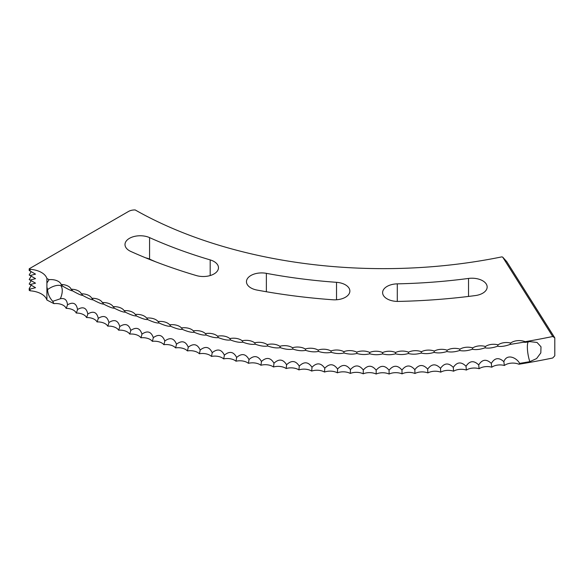 <?xml version="1.0" encoding="UTF-8"?>
<svg xmlns="http://www.w3.org/2000/svg" width="584" height="584" viewBox="0 0 584 584"><rect width="100%" height="100%" fill="white"/><g stroke="black" fill="none" stroke-linecap="round" stroke-linejoin="round"><path stroke-width="0.88" d="M52.728 301.293C49.428 297.65 47.713 293.752 47.596 289.584L46.902 287.065L46.902 300.023A500.984 289.241 0 0 0 53.947 303.636L52.728 301.293A12.673 0.869 162.1 0 0 60.298 298.767C64.62 297.818 67.021 299.84 67.496 304.833C73.015 301.673 76.365 303.22 77.555 309.491C83.067 306.242 86.49 307.746 87.819 313.988C93.331 310.666 96.813 312.111 98.28 318.338C103.777 314.929 107.332 316.324 108.931 322.521C114.42 319.032 118.034 320.375 119.771 326.551C125.239 322.981 128.911 324.266 130.787 330.42C136.233 326.763 139.963 327.996 141.97 334.114C147.394 330.376 151.176 331.559 153.315 337.647C158.717 333.829 162.549 334.946 164.819 341.005C170.185 337.107 174.069 338.165 176.463 344.188C181.799 340.209 185.727 341.217 188.252 347.195C193.545 343.144 197.516 344.086 200.173 350.028C205.422 345.896 209.437 346.779 212.211 352.685C217.416 348.473 221.475 349.29 224.365 355.16C229.527 350.867 233.615 351.626 236.629 357.444C241.739 353.079 245.857 353.78 248.996 359.547C254.047 355.108 258.194 355.744 261.45 361.467C266.435 356.948 270.618 357.525 273.984 363.204C278.911 358.605 283.116 359.123 286.591 364.744C291.452 360.08 295.679 360.532 299.263 366.102C304.06 361.365 308.301 361.752 311.995 367.263C316.711 362.452 320.974 362.781 324.77 368.241C329.412 363.358 333.69 363.62 337.589 369.022C342.151 364.073 346.436 364.27 350.437 369.614C354.919 364.599 359.211 364.73 363.306 370.008C367.708 364.927 372.001 364.993 376.191 370.219C380.505 365.066 384.798 365.073 389.075 370.227C393.302 365.015 397.594 364.956 401.96 370.044C406.092 364.774 410.384 364.65 414.837 369.672C418.859 364.336 423.144 364.146 427.685 369.11C431.613 363.708 435.89 363.46 440.511 368.351C444.336 362.898 448.592 362.576 453.293 367.402C457.009 361.89 461.258 361.511 466.032 366.263C469.638 360.693 473.865 360.248 478.712 364.927C482.209 359.306 486.414 358.802 491.326 363.409C494.728 357.736 498.911 357.167 503.868 361.7C506.788 353.284 516.592 357.598 519.65 363.387A500.984 289.241 0 0 0 529.819 361.664L536.587 358.576L540.821 352.897L540.996 346.786L537.061 342.472L529.819 341.611A500.984 289.241 0 0 1 525.885 342.297L523.337 342.261L510.109 344.414C505.124 346.246 500.955 346.845 497.604 346.217C492.662 347.976 488.472 348.517 485.027 347.83C480.15 349.517 475.931 349.991 472.376 349.254C467.565 350.867 463.331 351.283 459.666 350.495C454.929 352.035 450.68 352.386 446.906 351.539C442.249 353.013 437.978 353.298 434.102 352.393C429.517 353.794 425.24 354.013 421.261 353.057C416.772 354.386 412.479 354.546 408.399 353.524C403.989 354.787 399.697 354.882 395.521 353.802C391.2 354.999 386.9 355.028 382.637 353.882C378.403 355.021 374.103 354.984 369.745 353.78C365.606 354.853 361.313 354.751 356.868 353.473C352.824 354.488 348.531 354.327 344.005 352.984C340.056 353.933 335.778 353.707 331.172 352.298C327.325 353.189 323.062 352.897 318.375 351.415C314.63 352.254 310.381 351.897 305.622 350.349C301.979 351.13 297.745 350.707 292.92 349.086C289.387 349.816 285.174 349.334 280.276 347.641C276.853 348.312 272.662 347.765 267.706 345.998C264.399 346.626 260.23 346.02 255.208 344.173C252.018 344.75 247.879 344.078 242.798 342.158C239.725 342.691 235.622 341.961 230.49 339.961C227.526 340.45 223.46 339.654 218.277 337.581C215.438 338.026 211.408 337.172 206.174 335.019C203.466 335.42 199.472 334.508 194.195 332.274C191.603 332.639 187.654 331.661 182.339 329.354C179.879 329.675 175.974 328.646 170.623 326.259C168.287 326.544 164.433 325.456 159.045 322.981C156.84 323.237 153.037 322.091 147.621 319.543C145.547 319.762 141.795 318.557 136.357 315.929C134.415 316.119 130.714 314.856 125.253 312.148C123.45 312.309 119.808 310.995 114.325 308.199C112.661 308.337 109.077 306.965 103.58 304.089L103.58 304.089C102.047 304.206 98.528 302.782 93.024 299.818C91.63 299.913 88.177 298.439 82.658 295.394C81.402 295.467 78.015 293.942 72.504 290.817C71.379 290.876 68.065 289.299 62.546 286.087L62.495 286.05M63.123 286.357L60.838 285.649A12.826 6.504 146.4 0 0 57.086 285.43A12.826 6.504 146.4 0 0 47.596 289.584M72.92 291.007L72.453 290.788M103.609 304.103L103.58 304.089A11.395 5.241 -68.5 0 0 103.2 303.395A11.395 5.241 -68.5 0 0 102.361 302.556A10.49 6.052 0 0 0 101.178 301.074A10.49 6.052 0 0 0 91.761 298.271A10.49 6.052 0 0 0 90.498 296.636A10.49 6.052 0 0 0 81.351 293.825A10.49 6.052 0 0 0 80.023 292.036A10.49 6.052 0 0 0 71.146 289.226A10.49 6.052 0 0 0 69.759 287.284A10.49 6.052 0 0 0 61.152 284.481A10.49 6.052 0 0 0 59.707 282.386A10.49 6.052 0 0 0 49.078 279.663L46.902 282.977L46.902 278.524A500.984 289.241 0 0 0 49.078 279.663M46.902 287.065L46.902 282.977M387.075 298.847A15.221 8.789 0 0 0 398.39 301.417A411.034 237.308 0 0 0 475.332 295.57A15.221 8.789 0 0 0 487.158 287.007A15.221 8.789 0 0 0 468.529 278.437A380.586 219.73 0 0 1 397.288 283.853A15.221 8.789 0 0 0 382.615 292.635A15.221 8.789 0 0 0 387.075 298.847M250.923 287.919A15.221 8.789 0 0 0 257.004 290.065A411.034 237.308 0 0 0 332.771 299.767A15.221 8.789 0 0 0 349.867 291.044A15.221 8.789 0 0 0 336.523 282.32A380.586 219.73 0 0 1 266.37 273.341A15.221 8.789 0 0 0 246.463 281.707A15.221 8.789 0 0 0 250.923 287.919M129.458 250.762A15.221 8.789 0 0 0 130.867 251.478A411.034 237.308 0 0 0 196.319 275.553A15.221 8.789 0 0 0 218.474 267.728A15.221 8.789 0 0 0 210.182 259.902A380.586 219.73 0 0 1 149.577 237.615A15.221 8.789 0 0 0 133.539 236.651A15.221 8.789 0 0 0 124.998 244.55A15.221 8.789 0 0 0 129.458 250.762M29.2 270.502L29.2 268.793L30.098 269.312L30.098 271.02L35.536 274.13L30.098 275.538L35.536 278.648L30.098 280.057L35.536 283.167L30.098 284.576L35.536 287.686L30.098 289.095L29.2 288.584L29.2 290.284L30.098 290.803L30.098 289.095A500.984 289.241 180 0 1 29.2 288.584L31.156 285.189L29.2 284.058L31.156 280.67L29.2 279.539L31.156 276.152L29.2 275.02L31.156 271.633L30.098 271.02A500.984 289.241 180 0 1 29.2 270.502M155.972 261.924A380.586 219.73 0 0 1 149.577 259.106A15.221 8.789 0 0 0 145.65 257.829M53.947 303.636A10.49 6.052 180 0 1 66.123 308.367A10.49 6.052 180 0 1 76.219 313.039A10.49 6.052 180 0 1 86.527 317.557A10.49 6.052 180 0 1 97.039 321.93A10.49 6.052 180 0 1 107.733 326.135A10.49 6.052 180 0 1 118.618 330.179A10.49 6.052 180 0 1 129.685 334.063A10.49 6.052 180 0 1 140.912 337.771A10.49 6.052 180 0 1 152.315 341.319A10.49 6.052 180 0 1 163.863 344.691A10.49 6.052 180 0 1 175.565 347.889A10.49 6.052 180 0 1 187.398 350.918A10.49 6.052 180 0 1 199.37 353.758A10.49 6.052 180 0 1 211.466 356.423A10.49 6.052 180 0 1 223.672 358.904A10.49 6.052 180 0 1 235.994 361.204A10.49 6.052 180 0 1 248.404 363.321A10.49 6.052 180 0 1 260.917 365.248A10.49 6.052 180 0 1 273.502 366.986A10.49 6.052 180 0 1 286.167 368.541A10.49 6.052 180 0 1 298.899 369.898A10.49 6.052 180 0 1 311.681 371.074A10.49 6.052 180 0 1 324.514 372.052A10.49 6.052 180 0 1 337.384 372.833A10.49 6.052 180 0 1 350.291 373.424A10.49 6.052 180 0 1 363.219 373.826A10.49 6.052 180 0 1 376.154 374.03A10.49 6.052 180 0 1 389.105 374.045A10.49 6.052 180 0 1 402.048 373.862A10.49 6.052 180 0 1 414.976 373.49A10.49 6.052 180 0 1 427.882 372.921A10.49 6.052 180 0 1 440.759 372.161A10.49 6.052 180 0 1 453.6 371.205A10.49 6.052 180 0 1 466.39 370.059A10.49 6.052 180 0 1 479.128 368.723A10.49 6.052 180 0 1 491.794 367.197A10.49 6.052 180 0 1 504.394 365.482A10.49 6.052 180 0 1 518.906 364.233A500.984 289.241 0 0 0 552.734 357.992L554.8 355.766L554.8 337.866L552.734 336.501L502.693 257.121A8.789 5.074 0 0 0 501.802 256.88A353.984 204.371 180 0 1 135.196 209.955A8.789 5.074 0 0 0 128.553 211.437L29.2 268.793M46.902 300.023A19.374 11.184 0 0 0 30.098 290.803M77.555 309.491A11.395 5.723 -65.7 0 1 76.219 313.039M67.496 304.833A11.395 5.913 -64.6 0 1 66.123 308.367M87.819 313.988A11.395 5.533 -66.9 0 1 86.527 317.557M98.28 318.338A11.395 5.336 -68 0 1 97.039 321.93M108.931 322.521A11.395 5.139 -69.1 0 1 107.733 326.135M119.771 326.551A11.395 4.935 -70.1 0 1 118.618 330.179M130.787 330.42A11.395 4.73 -71.2 0 1 129.685 334.063M141.97 334.114A11.395 4.519 -72.2 0 1 140.912 337.771M153.315 337.647A11.395 4.307 -73.2 0 1 152.315 341.319M164.819 341.005A11.395 4.095 -74.2 0 1 163.863 344.691M176.463 344.188A11.395 3.876 -75.2 0 1 175.565 347.889M188.252 347.195A11.395 3.657 -76.2 0 1 187.398 350.918M200.173 350.028A11.395 3.431 -77.1 0 1 199.37 353.758M212.211 352.685A11.395 3.205 -78 0 1 211.466 356.423M224.365 355.16A11.395 2.978 -79 0 1 223.672 358.904M236.629 357.444A11.395 2.745 -79.9 0 1 235.994 361.204M248.996 359.547A11.395 2.518 -80.8 0 1 248.404 363.321M261.45 361.467A11.395 2.285 -81.7 0 1 260.917 365.248M273.984 363.204A11.395 2.051 -82.6 0 1 273.502 366.986M286.591 364.744A11.395 1.81 -83.5 0 1 286.167 368.541M299.263 366.102A11.395 1.577 -84.3 0 1 298.899 369.898M311.995 367.263A11.395 1.336 -85.2 0 1 311.681 371.074M324.77 368.241A11.395 1.095 -86.1 0 1 324.514 372.052M337.589 369.022A11.395 0.861 -86.9 0 1 337.384 372.833M350.437 369.614A11.395 0.62 -87.8 0 1 350.291 373.424M363.306 370.008A11.395 0.38 -88.7 0 1 363.219 373.826M376.191 370.219L376.154 374.03M389.075 370.227L389.105 374.045M401.96 370.044L402.048 373.862M414.837 369.672A11.395 0.584 -92.1 0 0 414.976 373.49M427.685 369.11A11.395 0.825 -93 0 0 427.882 372.921M440.511 368.351A11.395 1.066 -93.8 0 0 440.759 372.161M453.293 367.402A11.395 1.307 -94.7 0 0 453.6 371.205M466.032 366.263A11.395 1.548 -95.6 0 0 466.39 370.059M478.712 364.927A11.395 1.781 -96.4 0 0 479.128 368.723M491.326 363.409A11.395 2.022 -97.3 0 0 491.794 367.197M503.868 361.7A11.395 2.256 -98.2 0 0 504.394 365.482M519.65 363.387L518.906 364.233M525.885 342.297L525.147 341.698A500.984 289.241 0 0 0 552.734 336.501M46.902 278.524A19.374 11.184 0 0 0 30.098 269.312M502.693 257.121L506.744 261.632L554.8 337.866M525.147 341.698A10.49 6.052 0 0 0 510.664 343.056A10.49 6.052 0 0 0 498.108 344.867A10.49 6.052 0 0 0 485.472 346.494A10.49 6.052 0 0 0 472.763 347.925A10.49 6.052 0 0 0 460.002 349.166A10.49 6.052 0 0 0 447.183 350.217A10.49 6.052 0 0 0 434.321 351.072A10.49 6.052 0 0 0 421.429 351.736A10.49 6.052 0 0 0 408.508 352.21A10.49 6.052 0 0 0 395.572 352.488A10.49 6.052 0 0 0 382.629 352.568A10.49 6.052 0 0 0 369.687 352.459A10.49 6.052 0 0 0 356.751 352.159A10.49 6.052 0 0 0 343.837 351.663A10.49 6.052 0 0 0 330.945 350.977A10.49 6.052 0 0 0 318.09 350.093A10.49 6.052 0 0 0 305.279 349.02A10.49 6.052 0 0 0 292.526 347.75A10.49 6.052 0 0 0 279.824 346.297A10.49 6.052 0 0 0 267.202 344.648A10.49 6.052 0 0 0 254.653 342.815A10.49 6.052 0 0 0 242.185 340.793A10.49 6.052 0 0 0 229.819 338.589A10.49 6.052 0 0 0 217.555 336.194A10.49 6.052 0 0 0 217.489 336.136A10.49 6.052 0 0 0 205.4 333.625A10.49 6.052 0 0 0 205.196 333.428A10.49 6.052 0 0 0 193.37 330.865A10.49 6.052 0 0 0 193.027 330.537A10.49 6.052 0 0 0 181.463 327.931A10.49 6.052 0 0 0 180.996 327.463A10.49 6.052 0 0 0 169.696 324.821A10.49 6.052 0 0 0 169.105 324.208A10.49 6.052 0 0 0 158.067 321.536A10.49 6.052 0 0 0 157.366 320.784A10.49 6.052 0 0 0 146.591 318.076A10.49 6.052 0 0 0 145.781 317.178A10.49 6.052 0 0 0 135.276 314.447A10.49 6.052 0 0 0 134.364 313.404A10.49 6.052 0 0 0 124.129 310.651A10.49 6.052 0 0 0 123.122 309.462A10.49 6.052 0 0 0 113.157 306.688A10.49 6.052 0 0 0 112.055 305.344A10.49 6.052 0 0 0 102.361 302.556M510.664 343.056A11.395 2.373 -98.6 0 0 510.109 344.414M498.108 344.867A11.395 2.139 -97.8 0 0 497.604 346.217M485.472 346.494A11.395 1.898 -96.9 0 0 485.027 347.83M472.763 347.925A11.395 1.664 -96 0 0 472.376 349.254M460.002 349.166A11.395 1.423 -95.1 0 0 459.666 350.495M447.183 350.217A11.395 1.19 -94.2 0 0 446.906 351.539M434.321 351.072A11.395 0.949 -93.4 0 0 434.102 352.393M421.429 351.736A11.395 0.708 -92.5 0 0 421.261 353.057M408.508 352.21A11.395 0.467 -91.7 0 0 408.399 353.524M395.572 352.488L395.521 353.802M382.629 352.568L382.637 353.882M369.687 352.459L369.745 353.78M356.751 352.159A11.395 0.496 -88.2 0 1 356.868 353.473M343.837 351.663A11.395 0.737 -87.4 0 1 344.005 352.984M330.945 350.977A11.395 0.978 -86.5 0 1 331.172 352.298M318.09 350.093A11.395 1.219 -85.6 0 1 318.375 351.415M305.279 349.02A11.395 1.46 -84.8 0 1 305.622 350.349M292.526 347.75A11.395 1.694 -83.9 0 1 292.92 349.086M279.824 346.297A11.395 1.934 -83 0 1 280.276 347.641M267.202 344.648A11.395 2.168 -82.1 0 1 267.706 345.998M254.653 342.815A11.395 2.402 -81.2 0 1 255.208 344.173M242.185 340.793A11.395 2.635 -80.3 0 1 242.798 342.158M229.819 338.589A11.395 2.862 -79.4 0 1 230.49 339.961M217.555 336.194A11.395 3.095 -78.5 0 1 217.577 336.216A11.395 3.095 -78.5 0 1 218.277 337.581M205.4 333.625A11.395 3.321 -77.6 0 1 205.473 333.69A11.395 3.321 -77.6 0 1 206.174 335.019M193.37 330.865A11.395 3.54 -76.6 0 1 193.501 330.982A11.395 3.54 -76.6 0 1 194.195 332.274M181.463 327.931A11.395 3.767 -75.7 0 1 181.66 328.113A11.395 3.767 -75.7 0 1 182.339 329.354M169.696 324.821A11.395 3.986 -74.7 0 1 169.959 325.062A11.395 3.986 -74.7 0 1 170.623 326.259M158.067 321.536A11.395 4.197 -73.7 0 1 158.417 321.857A11.395 4.197 -73.7 0 1 159.045 322.981M146.591 318.076A11.395 4.417 -72.7 0 1 147.029 318.477A11.395 4.417 -72.7 0 1 147.621 319.543M135.276 314.447A11.395 4.628 -71.7 0 1 135.802 314.944A11.395 4.628 -71.7 0 1 136.357 315.929M124.129 310.651A11.395 4.833 -70.7 0 1 124.757 311.25A11.395 4.833 -70.7 0 1 125.253 312.148M113.157 306.688A11.395 5.037 -69.6 0 1 113.887 307.396A11.395 5.037 -69.6 0 1 114.325 308.199M91.761 298.271A11.395 5.439 -67.4 0 1 92.71 299.249A11.395 5.439 -67.4 0 1 93.024 299.818M81.351 293.825A11.395 5.628 -66.3 0 1 82.424 294.957A11.395 5.628 -66.3 0 1 82.658 295.394M71.146 289.226A11.395 5.818 -65.2 0 1 72.343 290.518A11.395 5.818 -65.2 0 1 72.504 290.817M61.152 284.481A11.395 6.008 -64 0 1 62.481 285.948A11.395 6.008 -64 0 1 62.546 286.087M35.536 287.686A498.218 287.642 180 0 1 31.156 285.189M30.098 284.576A500.984 289.241 180 0 1 29.2 284.058M35.536 283.167A498.218 287.642 180 0 1 31.156 280.67M30.098 280.057A500.984 289.241 180 0 1 29.2 279.539M35.536 278.648A498.218 287.642 180 0 1 31.156 276.152M30.098 275.538A500.984 289.241 180 0 1 29.2 275.02M35.536 274.13A498.218 287.642 180 0 1 31.156 271.633M529.819 361.664A13.162 3.139 80 0 1 527.359 346.991A13.162 3.139 80 0 1 528.177 341.903M60.298 298.767A13.162 7.008 116.4 0 0 62.262 290.62A13.162 7.008 116.4 0 0 60.838 285.649M149.577 259.106L149.577 237.615M210.182 275.553L210.182 259.902M266.37 291.744L266.37 273.341M336.523 299.767L336.523 282.32M397.288 301.417L397.288 283.853M468.529 296.438L468.529 278.437"/></g></svg>

